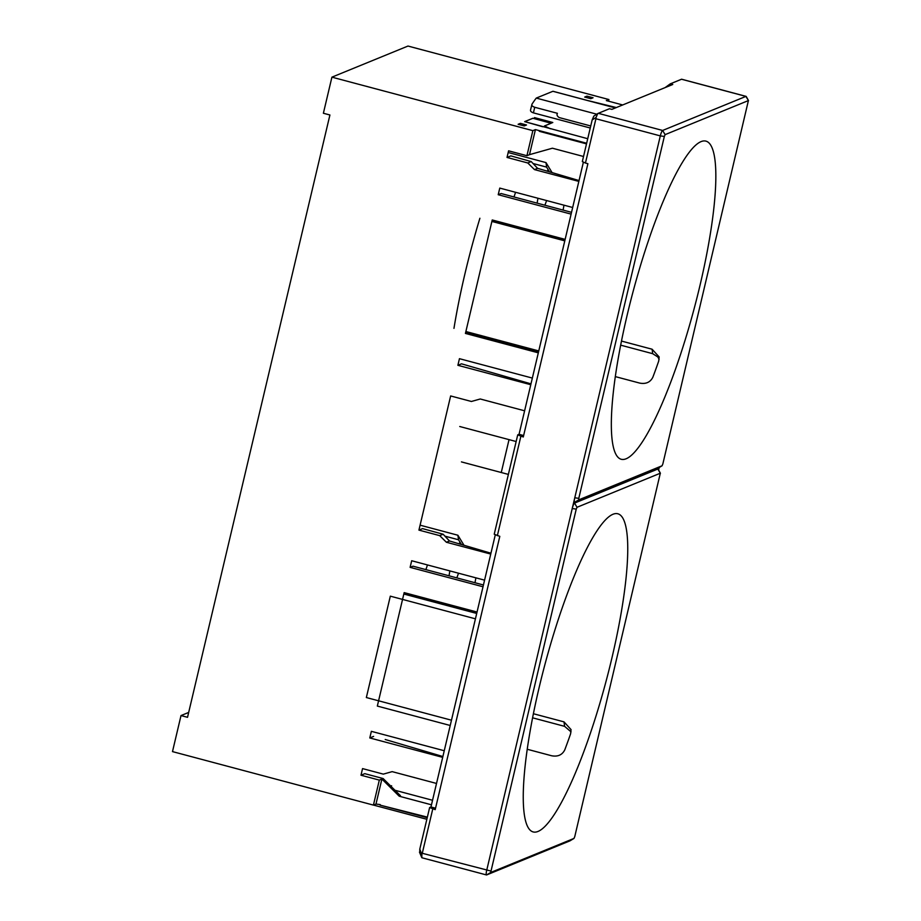 <?xml version="1.0" encoding="UTF-8"?>
<svg xmlns="http://www.w3.org/2000/svg" width="921" height="921" viewBox="0 0 921 921"><rect width="100%" height="100%" fill="white"/><g stroke="black" fill="none" stroke-linecap="round" stroke-linejoin="round"><path stroke-width="1.38" d="M432.548 800.268L394.959 790.264M427.356 817.123L380.074 805.127L427.229 817.687M583.523 156.489L552.404 148.212L529.494 154.659L535.423 129.608L532.856 130.655L331.917 77.157L323.386 113.248L329.914 114.987L187.527 717.309L181.011 715.571L172.492 751.605L373.419 805.104L379.325 780.11L381.893 779.051L399.23 796.216L431.477 804.804M399.23 796.216L400.462 795.709L383.136 778.544L381.893 779.051L375.987 804.056L380.2 804.574M391.598 785.74L390.746 786.097M535.423 129.608L539.499 130.69L539.349 131.312L538.889 130.529M586.654 143.239L539.499 130.69M518.12 124.3L520.411 123.368L526.524 124.991L524.233 125.924L518.12 124.3M584.685 97.073L586.965 96.141L593.078 97.764L590.798 98.697L584.685 97.073M587.725 138.714L524.659 121.63L532.891 118.256L551.103 123.253L532.891 118.256M534.491 117.6L552.796 122.505L551.23 123.138M331.917 77.157L407.991 46.05L608.919 99.549L606.352 100.596L622.7 104.959M509.037 439.628L501.266 472.508M608.919 99.549L608.539 101.172M490.743 554.062L446.386 542.25L439.697 535.631L443.128 534.226L422.543 528.619L418.928 530.105L450.645 395.949L471.414 401.475L480.255 398.989L524.613 410.801M530.98 383.861L461.502 363.83L457.887 365.303L530.784 384.713M457.887 365.303L459.452 358.683L532.35 378.082M538.313 352.835L465.427 333.425L492.24 219.969L565.137 239.379M571.101 214.121L498.215 194.711L499.781 188.091L572.666 207.49M527.791 162.971L507.022 157.445L510.833 155.891L531.221 161.578L527.791 162.971L534.479 169.602L578.837 181.402M507.022 157.445L508.588 150.825L526.927 155.707L532.856 130.655M379.325 780.11L360.986 775.217L362.552 768.598L383.32 774.124L392.162 771.637L436.519 783.449M373.604 736.397L369.793 737.951L442.69 757.361M369.793 737.951L371.359 731.332L444.256 750.742M450.219 725.483L377.334 706.073L404.158 592.617L477.043 612.028M483.018 586.769L410.121 567.359L411.687 560.739L484.584 580.149M418.928 530.105L439.697 535.631M443.128 534.226L449.494 540.984L490.951 553.222M449.494 540.984L446.386 542.25M534.479 169.602L537.588 168.324L579.033 180.562M483.433 584.985L413.022 566.185L410.121 567.359M442.886 756.521L385.22 739.494M531.221 161.578L537.588 168.324M571.527 212.337L501.116 193.525L498.215 194.711M538.474 352.133L466.51 332.976L465.427 333.425M532.764 118.36L524.751 121.641L542.63 126.718M526.927 155.707L529.494 154.659M550.367 128.767L544.438 125.981L551.103 123.253M526.421 125.037L520.411 123.368M592.986 97.81L586.965 96.141M188.678 712.428L181.011 715.571M373.419 805.104L375.987 804.056M520.388 123.426L518.212 124.323M586.953 96.198L584.766 97.096M383.136 778.544L364.797 773.663L360.986 775.217M530.519 110.048L532.016 104.108A178.824 34.422 -75.1 0 1 536.264 98.087L552.876 91.294L615.401 107.941M616.356 107.55L587.633 100.504M479.899 218.254A178.824 34.422 104.9 0 0 453.961 328.36M426.849 819.287L374.214 805.276A178.824 34.422 -75.1 0 1 373.535 805.058M451.474 720.199L366.351 697.542L390.32 596.163L475.432 618.82M536.264 98.087L596.739 114.192M527.226 749.257L551.679 755.773C557.827 756.889 562.178 754.955 564.734 749.947A164.617 31.694 104.9 0 0 570.617 733.738L571.043 729.593L563.997 721.868L533.397 713.729M615.32 376.608L639.773 383.113C645.92 384.241 650.261 382.296 652.828 377.288A164.617 31.694 104.9 0 0 658.711 361.078L659.137 356.934L652.091 349.22L621.491 341.069M460.074 542.308A24.499 4.72 104.9 0 0 459.061 543.804M449.885 570.905A24.499 4.72 104.9 0 0 449.045 575.832M456.781 577.893A24.499 4.72 104.9 0 0 458.508 573.207M475.892 577.835A164.617 31.694 -75.1 0 1 474.994 582.74M427.425 564.93A8.6 1.658 -75.1 0 1 426.492 567.854L425.847 569.65M576.304 571.135A164.617 31.694 104.9 0 0 529.149 736.846A164.617 31.694 104.9 0 0 533.144 831.928A164.617 31.694 104.9 0 0 538.014 831.444A164.617 31.694 104.9 0 0 609.115 669.475A164.617 31.694 104.9 0 0 617.853 513.78A164.617 31.694 104.9 0 0 576.304 571.135M444.947 536.16L458.52 539.775L461.421 544.495M458.52 539.775L457.898 535.239L463.977 545.255M420.091 525.177L457.898 535.239M571.055 731.861L564.608 726.347L532.58 717.816M403.997 593.285L476.882 612.695M659.137 359.317L657.813 356.957L652.701 353.687L620.673 345.156M664.398 198.476A164.617 31.694 104.9 0 0 617.231 364.198A164.617 31.694 104.9 0 0 621.238 459.28A164.617 31.694 104.9 0 0 626.107 458.785A164.617 31.694 104.9 0 0 697.209 296.827A164.617 31.694 104.9 0 0 705.947 141.132A164.617 31.694 104.9 0 0 664.398 198.476M533.04 163.501L546.614 167.115L549.503 171.847M563.974 205.176A164.617 31.694 -75.1 0 1 563.088 210.092M576.247 509.106L490.686 872.486L573.99 838.421L574.762 836.613L660.311 473.221L577.018 507.287L576.247 509.106L572.229 508.542L486.679 870.437A5.158 0.99 -75.1 0 0 486.495 874.95L422.048 857.796M476.71 613.444L403.824 594.033M465.876 331.525L538.762 350.936M564.78 240.853L491.895 221.443M564.976 240.036L492.09 220.637M546.614 167.115L545.992 162.591L552.07 172.595M545.992 162.591L508.185 152.518M590.257 128.007L533.409 112.869C530.98 112.005 530.07 110.923 530.703 109.622M532.016 104.108C531.394 105.362 532.303 106.422 534.733 107.273L557.412 113.306C556.56 114.826 557.159 116.253 559.22 117.577L590.741 125.97M570.064 840.792A5.158 0.99 -75.1 0 1 570.007 840.838A5.158 0.99 -75.1 0 1 569.938 840.861L486.645 874.938A5.158 0.99 -75.1 0 1 486.495 874.95M577.018 507.287L574.543 503.108A5.158 0.99 104.9 0 0 572.229 508.542L660.311 135.894L595.922 118.751L585.445 163.052L582.325 161.578L592.157 119.96L593.803 116.115L597.453 113.744M572.229 508.542L572.206 508.542A5.158 0.99 104.9 0 1 574.52 503.108L657.836 469.042L660.311 473.221M660.415 473.267L658.147 469.169A5.158 0.99 104.9 0 0 657.985 469.031A5.158 0.99 104.9 0 0 657.836 469.042L574.52 503.108M419.769 852.316L419.792 849.127L429.635 807.51L435.207 809.64L499.804 536.356L494.232 534.226L517.729 434.862L523.289 436.98L587.897 163.708L585.445 163.052M495.314 534.744L430.959 806.969L429.635 807.51M583.407 162.084L519.053 434.309L517.729 434.862M592.157 119.96L596.094 117.404L597.741 113.559L593.803 116.115M597.741 113.559L609.46 108.724L611.901 109.369L672.756 84.479L670.315 83.834L665.089 87.622M519.053 434.309L523.635 435.529M430.959 806.969L435.541 808.189M662.844 463.954L748.405 100.573L665.112 134.639L664.34 136.446L578.791 498.342L578.779 499.838L662.072 465.773L662.844 463.954M515.518 192.282A8.6 1.658 -75.1 0 1 514.586 195.194L513.93 197.002M544.875 205.233A24.499 4.72 104.9 0 0 546.59 200.548M548.168 169.66A24.499 4.72 104.9 0 0 547.155 171.145M537.979 198.257A24.499 4.72 104.9 0 0 537.139 203.173M432.755 808.983L422.279 853.283L421.853 854.515L419.792 849.127M520.849 436.335L497.352 535.7M659.206 467.511L658.619 470.009M596.094 117.404L595.922 118.751M598.236 113.306L662.636 130.46L745.929 96.394L681.528 79.241L670.315 83.834M421.853 854.515L421.83 857.693L419.469 852.155M748.508 100.608L746.24 96.521A5.158 0.99 104.9 0 0 746.079 96.371A5.158 0.99 104.9 0 0 745.929 96.394L748.405 100.573M662.072 465.773L658.031 468.213A5.158 0.99 104.9 0 0 658.089 468.179A5.158 0.99 104.9 0 0 658.158 468.133M658.031 468.213L574.739 502.279L578.779 499.838M578.791 498.342L574.773 497.777A5.158 0.99 104.9 0 0 574.589 502.302A5.158 0.99 104.9 0 0 574.739 502.279M665.112 134.639L662.636 130.46A5.158 0.99 104.9 0 0 660.311 135.894L664.34 136.446M574.75 497.777A5.158 0.99 104.9 0 0 574.566 502.29A5.158 0.99 104.9 0 0 574.577 502.29L574.566 502.29M586.504 143.872L539.349 131.312M563.997 721.868L564.608 726.347M652.091 349.22L652.701 353.687M490.697 870.99L422.279 853.283M486.645 874.938L490.686 872.486M570.007 840.838L574.002 838.409L569.938 840.861M533.409 112.869L534.733 107.273M508.369 474.407L461.444 461.905M516.151 441.527L459.752 426.515M553.003 91.283L615.47 107.918M662.095 465.761L658.089 468.179M681.632 79.218L746.079 96.371"/></g></svg>
